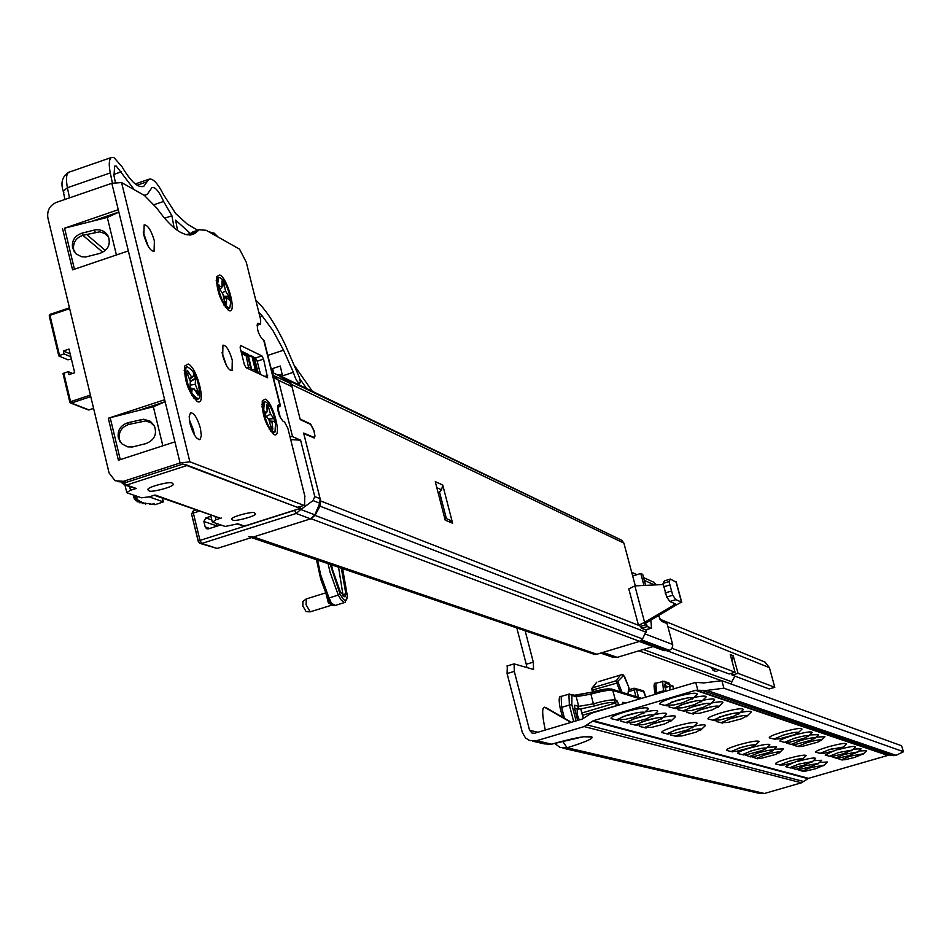 <?xml version="1.0" encoding="UTF-8"?>
<svg xmlns="http://www.w3.org/2000/svg" width="951" height="951" viewBox="0 0 951 951"><rect width="100%" height="100%" fill="white"/><g stroke="black" fill="none" stroke-linecap="round" stroke-linejoin="round"><path stroke-width="1.43" d="M673.439 688.774L672.737 685.564L669.908 686.206L669.896 689.832M583.438 718.362L580.871 708.566L577.138 709.434L577.376 714.938L579.302 719.943M811.037 767.528L824.315 765.115L815.459 768.788L805.735 771.071L802.168 771.083L811.037 767.528M803.036 771.368L797.746 769.644M850.301 756.152L863.484 753.751L854.473 757.483L844.868 759.754L841.278 759.766L850.301 756.152M842.146 760.051L836.904 758.256M804.998 765.817L818.407 763.38L809.491 767.088L799.743 769.383L796.07 769.395L804.998 765.817M796.962 769.692L791.624 767.944M844.583 754.333L857.897 751.92L848.827 755.688L839.198 757.971L835.501 757.983L844.583 754.333M836.393 758.268L831.103 756.449M798.852 764.069L812.392 761.62L803.429 765.365L793.645 767.671L789.877 767.683L798.852 764.069M790.78 767.98L785.467 766.613L792.956 762.857M838.77 752.491L852.215 750.054L843.085 753.858L833.433 756.152L829.629 756.164L838.77 752.491M830.544 756.461L825.206 755.106L832.921 751.254M789.08 761.287C796.748 759.171 801.336 758.351 802.834 758.815L793.776 762.619L783.969 764.937L780.01 764.961L789.08 761.287M780.961 765.27L775.54 763.879C775.029 762.987 779.047 761.24 787.606 758.66C799.304 755.474 805.473 754.476 806.115 755.665L802.204 759.528M829.51 749.543L843.18 747.082L833.956 750.957L824.279 753.251L820.285 753.275L829.51 749.543M821.236 753.584L815.803 752.205C815.292 751.29 819.382 749.519 828.071 746.892C839.721 743.718 845.843 742.731 846.461 743.92L842.538 747.807M765.698 754.642C773.638 752.443 778.393 751.611 779.975 752.122L776.016 754.333L760.848 758.411L756.414 758.446L765.698 754.642M765.032 754.832L770.679 753.311M757.46 758.779L751.777 756.818M807.375 742.493C815.28 740.306 820 739.474 821.557 739.985L817.563 742.22L802.406 746.321L797.925 746.369L807.375 742.493M806.472 742.767L812.332 741.174M798.983 746.701L793.312 745.275L793.372 744.645M758.839 752.693C766.863 750.482 771.677 749.626 773.27 750.161L769.181 752.443L754.084 756.485L749.495 756.532L758.839 752.693M757.816 753.002L764.271 751.266M750.577 756.889L744.835 754.868M800.885 740.425C808.873 738.226 813.64 737.382 815.221 737.905L811.096 740.211L795.999 744.288L791.375 744.336L800.885 740.425M799.636 740.805L806.282 739.01M792.456 744.692L786.727 743.242L786.786 742.588M751.861 750.708C759.968 748.473 764.83 747.617 766.447 748.152L762.215 750.505L747.189 754.535L742.446 754.583L751.861 750.708M750.517 751.112L757.709 749.186M743.563 754.951L737.786 753.477C737.168 752.503 741.34 750.648 750.268 747.938C762.69 744.55 769.24 743.527 769.894 744.871L765.71 748.984M794.287 738.321C802.335 736.098 807.173 735.242 808.766 735.789L804.498 738.166L789.485 742.208L784.694 742.279L794.287 738.321M792.706 738.796L800.076 736.811M785.811 742.636L780.01 741.174C779.404 740.175 783.648 738.297 792.73 735.527C805.093 732.163 811.595 731.141 812.213 732.484L808.029 736.621M740.746 747.545C748.972 745.275 753.917 744.407 755.581 744.966L751.112 747.438L736.229 751.421L731.236 751.492L740.746 747.545M738.939 748.092L747.189 745.881M732.389 751.872L726.505 750.375C725.863 749.364 730.071 747.486 739.117 744.728C751.765 741.293 758.411 740.258 759.076 741.649L754.809 745.834M783.755 734.968C791.945 732.71 796.855 731.854 798.483 732.413L793.978 734.909L779.119 738.915L774.066 738.986L783.755 734.968M781.734 735.587L790.138 733.316M775.243 739.367L769.323 737.881C768.681 736.859 772.961 734.945 782.174 732.139C794.751 728.704 801.36 727.681 801.99 729.084L797.711 733.28M685.457 731.842C694.337 729.381 699.71 728.478 701.565 729.144L695.716 732.27L681.974 735.931L675.483 736.086L685.457 731.842M682.01 732.936L694.313 729.643M676.91 736.549L670.455 734.933L670.538 734.065M731.402 718.314C740.223 715.853 745.548 714.962 747.379 715.627L741.471 718.801L727.788 722.463L721.215 722.641L731.402 718.314M727.705 719.479L740.163 716.139M722.665 723.105L716.174 721.488L716.376 720.513M677.041 729.453C686.016 726.956 691.448 726.053 693.338 726.73L687.252 729.976L673.748 733.566L666.996 733.732L677.041 729.453M673.391 730.606L686.218 727.182M668.47 734.22L661.92 732.579C661.088 731.426 665.522 729.369 675.21 726.374C689.142 722.582 696.453 721.536 697.119 723.224L692.352 727.824M723.426 715.77C732.353 713.298 737.738 712.394 739.605 713.072L733.435 716.365L720.014 719.955L713.179 720.145L723.426 715.77M719.527 717.018L732.508 713.535M714.665 720.632L708.079 719.004C707.247 717.827 711.776 715.723 721.643 712.679C735.503 708.887 742.755 707.853 743.385 709.553L738.606 714.177M654.74 723.105C663.976 720.537 669.575 719.622 671.549 720.347L664.749 723.901L652.017 727.277L644.505 727.515L654.74 723.105M650.579 724.448L664.725 720.68M646.098 728.038L639.31 726.35L639.452 725.34M702.29 709.042C711.479 706.486 717.03 705.583 718.98 706.308L712.085 709.91L699.46 713.286L691.841 713.547L702.29 709.042M697.891 710.468L712.18 706.641M693.457 714.07L686.634 712.382L686.907 711.265M645.67 720.537C655.025 717.934 660.695 717.006 662.704 717.755L655.584 721.452L643.221 724.721L635.363 724.995L645.67 720.537M641.331 721.94L655.988 718.041M637.015 725.53L630.121 723.818L630.287 722.772M693.707 706.308C703.003 703.728 708.626 702.813 710.599 703.562L703.395 707.306L691.139 710.575L683.187 710.872L693.707 706.308M689.106 707.806L703.918 703.847M684.851 711.407L677.92 709.708L678.218 708.531M636.421 717.898C645.884 715.271 651.625 714.344 653.67 715.116L646.205 718.956L634.258 722.118L626.043 722.415L636.421 717.898M631.892 719.372L647.06 715.354M627.743 722.974L620.753 721.238L620.932 720.145M684.946 703.526C694.337 700.911 700.043 699.984 702.052 700.744L694.492 704.655L682.675 707.794L674.342 708.126L684.946 703.526M680.155 705.083L695.466 700.994M676.066 708.685L669.028 706.962L669.349 705.737M618.281 720.359L611.172 718.599C610.173 717.327 614.774 715.116 624.962 711.942C639.94 707.865 647.774 706.807 648.439 708.757L643.256 713.714M634.008 717.22L625.116 719.432L616.51 719.776L626.971 715.211C636.54 712.561 642.365 711.621 644.433 712.406L634.008 717.22M622.251 716.757L637.931 712.608M667.091 705.904L659.946 704.156C658.948 702.86 663.643 700.602 674.033 697.368C688.928 693.303 696.691 692.257 697.321 694.218L692.114 699.199M682.652 702.789L674.045 704.953L665.308 705.333L675.983 700.673C685.493 698.022 691.27 697.095 693.315 697.879L682.652 702.789M671.014 702.302L686.836 698.082M667.519 650.924L729.132 673.986L735.052 672.214L730.249 654.526L733.245 655.726L732.104 661.337M731.628 673.237L732.139 675.103L738.035 673.356L733.245 655.726M735.052 672.214L672.084 648.332M837.843 749.733C849.053 746.713 854.925 745.774 855.46 746.915L851.609 750.743M859.585 750.957L866.67 750.66L862.914 754.405M853.915 749.103L861.107 748.806L857.303 752.586M816.921 737.013L824.945 736.74L820.856 740.77M810.466 734.909L818.645 734.636L814.496 738.713M741.293 712.347C748.33 711.003 751.611 710.932 751.124 712.133L746.416 716.709M712.275 702.896C719.859 701.458 723.39 701.398 722.867 702.718L717.898 707.508M694.979 697.261C702.896 695.763 706.569 695.716 706.022 697.107L700.899 702.028M703.728 700.114C711.467 698.64 715.069 698.581 714.534 699.936L709.482 704.798M514.301 671.394L529.576 730.249L532.085 733.114L534.688 733.209L582.226 719.063L591.379 713.202L695.728 682.378L697.868 690.307L695.645 690.319L593.353 720.715L584.199 726.576L536.637 740.698L529.422 740.449L525.475 737.905L522.337 732.401L507.085 673.57L514.301 671.394L514.087 663.881L533.559 669.468L533.309 662.134L526.26 664.262L526.937 667.614M903.45 751.801L901.584 745.774L903.45 751.801L896.032 755.332L887.83 755.415L808.528 778.334L801.443 782.804L764.461 793.479L758.85 793.265L562.992 748.175M664.452 717.03C672.286 715.532 675.947 715.437 675.436 716.781L670.479 721.536M646.193 711.728C654.359 710.159 658.163 710.076 657.628 711.491L652.529 716.376M655.417 714.403C663.418 712.87 667.15 712.786 666.627 714.153L661.599 718.98M695.098 725.946C702.373 724.543 705.773 724.448 705.309 725.661L700.602 730.202M775.017 749.222L783.351 748.877L779.273 752.895M768.194 747.224L776.682 746.892L772.557 750.957M797.651 761.406C809.039 758.327 815.031 757.353 815.625 758.494L811.785 762.298M820.131 762.381L827.489 762.024L823.744 765.757M814.127 760.622L821.616 760.277L817.812 764.045M507.335 666.033L507.085 673.57M516.809 627.933L526.26 664.262M554.647 743.385L560.127 747.522L567.129 747.771L562.623 741.245M763.249 661.349L765.032 662.086L769.407 667.638L774.78 687.288L769.157 688.952L732.139 675.103M774.78 687.288L738.035 673.356M583.759 736.668L551.58 744.169L544.471 743.908L532.382 741.126M697.868 690.307L706.89 690.402L723.901 688.203L721.868 680.69L703.883 682.913L695.728 682.378M903.212 751.599L723.901 688.203M901.584 745.774L721.868 680.69M570.921 722.427L544.543 707.223L571.325 722.308M546.278 707.829L545.66 707.52M525.13 630.763L533.309 662.134M544.543 707.223C541.844 707.437 542.094 715.045 545.28 730.059M734.909 676.137L731.783 681.808L731.438 684.149M830.841 749.162L831.97 748.853M715.58 668.91L713.131 670.419L716.186 671.549L718.635 670.051M713.131 670.419L711.348 667.329M593.555 691.567L592.485 687.835L592.021 690.153L591.724 688.762M591.831 688.369L596.741 682.188L592.485 687.835L616.284 680.714L617.817 681.392L623.666 675.317L628.849 687.454L627.91 694.099M653.064 581.881L656.523 584.853M658.437 615.606L661.527 621.3L667.043 623.547L672.785 645.028L671.953 648.534L669.456 650.341L641.842 639.964M669.456 650.341L664.024 650.674L639.298 641.45M439.576 498.348L441.026 497.884M653.04 646.573L617.223 657.355L611.909 656.951L600.711 653.087M643.97 585.447L640.772 573.501L632.677 575.985M640.772 573.501L642.71 574.38L645.658 585.376M220.763 524.928L208.483 528.851L206.593 528.72L205.19 526.949L203.859 521.481L205.808 517.903L210.92 516.274M216.531 523.478L216.364 526.331M272.616 374.397L278.417 380.234L273.294 377.25M200.459 543.544L217.149 548.454L310.585 518.854L314.888 514.848L319.762 503.21L320.118 498.693L303.631 433.074L314.175 437.448L314.698 434.631L313.913 430.779L310.68 424.443L300.254 419.617L291.981 386.688L289.603 383.11L275.303 376.287L274.791 377.713M289.603 383.11L278.619 375.443M320.118 498.693L314.769 496.588L313.034 500.583L300.302 509.902L298.495 509.011M314.769 496.588L300.599 440.17L292.563 436.664L278.417 380.234L291.981 386.688M290.697 439.6L300.599 440.17M289.924 436.533L292.563 436.664M666.722 597.062L669.896 601.484L675.876 599.665L672.726 595.243L666.722 597.062L663.049 583.379L669.04 581.56L670.396 579.064L676.125 582.167M669.04 581.56L672.726 595.243M673.629 603.1L674.069 604.753L675.531 605.383L646.121 622.976L644.612 622.37L675.626 604.004L669.896 601.484M675.876 599.665L681.51 602.138L675.983 581.643M663.049 583.379L664.416 580.883L670.396 579.064M675.531 605.383L681.51 602.138M646.121 622.976L644.588 623.713L646.656 624.557L640.772 626.34L641.307 628.338L647.191 626.554L646.656 624.557M650.805 620.171L651.53 628.112L647.191 626.554M641.307 628.338L645.824 629.74M662.966 584.544L634.864 585.887L628.789 588.919L638.501 625.33L640.772 626.34M638.501 625.33L644.612 622.37L634.864 585.887M331.174 563.467L332.612 569.922L340.375 592.009L344.916 596.883L345.855 593.769L341.088 566.855M302.965 601.484L302.846 605.989L306.103 611.588L309.931 611.826M331.174 605.323L310.181 611.85L306.032 604.705L306.388 598.904M326.157 594.327L328.345 602.803L332.315 605.252M344.583 602.53L335.239 605.43L331.97 603.552L327.917 598.024M343.228 596.372L338.544 567.224M329.522 601.044L332.624 605.407L333.551 605.43M328.345 602.803L331.97 603.552M282.744 377.06L282.233 374.789L277.68 374.991L288.676 380.602L291.41 384.406L300.112 419.07L310.597 423.944L314.08 430.779L314.971 436.057L314.353 437.983L303.773 433.62L320.701 500.999L320.011 506.194L314.971 515.394L311.001 518.723L253.489 536.935L248.591 536.59M449.395 519.888L452.617 523.252L445.187 520.138L435.273 481.658L442.738 485.034L441.549 489.824L439.528 492.071L446.376 518.616M442.738 485.034L452.617 523.252M646.882 629.526L642.567 638.953L639.631 641.354L596.895 654.24L593.234 653.955L251.468 537.577M279.951 375.716L621.633 540.192L623.892 543.116L635.316 585.864M439.528 492.071L438.304 493.426M228.668 310.383L228.965 310.513C237.298 314.638 228.05 278.619 219.859 274.97L216.602 276.586C216.352 290.091 220.37 301.348 228.668 310.383M274.078 434.559L274.114 434.583C282.471 438.756 273.246 402.035 265.234 399.135L262.262 400.835C261.941 414.624 265.876 425.87 274.078 434.559M197.404 401.584L197.451 401.607C206.854 406.267 197.214 367.359 188.167 364.031L184.625 366.087C184.232 380.733 188.488 392.561 197.404 401.584M232.282 360.167C229.274 350.146 226.16 345.154 222.926 345.189L222.712 355.626C225.744 365.683 228.858 370.676 232.068 370.628L232.282 360.167M222.106 352.643L226.374 365.327M148.297 246.452L143.197 231.985M154.383 240.876C151.15 230.19 147.738 224.864 144.16 224.888L143.851 235.242C147.096 245.964 150.508 251.302 154.074 251.254L154.383 240.876M200.399 428.223C197.273 417.798 193.98 412.663 190.485 412.805L189.166 416.633L190.117 424.003C193.243 434.464 196.548 439.612 200.019 439.445L201.35 435.606L200.399 428.223M189.308 419.641L193.564 430.446L194.373 434.833M120.278 459.63L110.185 417.715L108.307 418.25L164.654 399.741L180.084 462.994L189.867 461.806L121.573 182.568L144.386 195.442L156.677 207.96C165.426 220.216 173.451 228.383 180.714 232.436L185.326 234.41L190.509 234.992L194.967 233.471L199.199 229.762L206.141 230.297L239.533 249.138L246.238 262.131L260.657 319.691L260.622 324.101L257.055 325.052M120.385 442.274L119.362 439.54C118.364 432.099 121.502 427.058 128.789 424.443L145.479 420.96L150.627 422.577L154.549 426.179M127.767 422.755C120.468 425.382 117.306 430.423 118.316 437.888L121.692 443.737L127.755 446.887L132.415 446.982L145.919 443.606C154.537 440.087 157.319 434.108 154.276 425.644L150.389 421.352L143.684 419.225L127.767 422.755L128.789 424.443M74.309 251.884L73.691 250.03C72.728 242.743 75.842 237.809 83.07 235.242L99.665 231.842L104.836 233.53L108.676 237.227M81.952 233.173C74.713 235.753 71.587 240.686 72.561 247.997L76.044 253.858L81.465 256.711L85.626 257.008L99.819 253.418C108.105 250.149 110.922 244.455 108.283 236.347C105.181 231.034 100.473 228.941 94.173 230.094L81.952 233.173L83.07 235.242M263.95 341.136L280.034 405.388L278.215 404.936C277.05 410.416 278.691 415.884 283.148 421.352L284.527 421.959L287.856 428.295L304.748 495.733L304.629 505.231L297.235 507.299L304.201 505.361M263.689 340.113L262.69 339.614C258.256 334.074 256.604 328.642 257.733 323.316L260.027 324.077M189.867 461.806L303.631 505.266M246.024 367.668L267.623 377.761L263.558 359.109L261.87 355.888L240.484 345.439L240.139 347.709L244.3 364.388L246.024 367.668M117.698 481.634L126.4 482.323L182.913 464.052L297.235 507.299M189.38 235.04L191.317 233.197L197.796 230.998M196.809 231.331L192.732 231.961L191.317 233.197M251.896 356.233L255.522 357.98L257.198 361.202L260.538 374.528M240.948 350.919L248.71 354.675M280.034 405.388L280.45 405.815L277.514 408.003M110.185 417.715L153.349 406.743L162.847 445.793L153.349 406.743L165.141 401.786M74.44 269.216L64.561 228.192L107.297 217.422L116.414 254.975L107.297 217.422L118.875 212.144M64.561 228.192L118.269 209.696L128.337 250.921L73.286 269.608M180.084 462.994L123.475 481.301L115.083 480.73L109.092 472.992L47.895 217.969C46.872 210.646 49.69 205.464 56.359 202.397L111.826 183.293L118.269 209.696M121.573 182.568L111.826 183.293M174.925 441.858L119.196 459.975M108.307 418.25L118.399 460.225M72.585 269.834L62.552 228.668M118.851 212.061L91.76 221.345M165.129 401.714L137.633 410.737M153.729 503.745L153.943 504.636L155.382 504.565L163.358 501.89L149.164 496.886M292.932 448.551L304.926 496.493M136.873 496.22L134.008 497.849L137.17 497.896L134.436 499.323L137.895 499.287L135.494 500.642L139.25 500.511L137.17 501.783L141.2 501.546L139.44 502.746L143.732 502.413L142.281 503.519L150.436 503.543L149.569 504.458L154.537 503.816L153.943 504.636M254.559 512.993C254.939 510.509 228.525 517.237 232.044 519.424L232.757 519.935C232.472 522.396 258.767 515.656 255.248 513.481L254.559 512.993M172.119 483.227C172.309 480.528 144.421 487.494 148.154 490.062L149.01 490.68C148.915 493.343 176.672 486.365 172.939 483.833L172.119 483.227M222.272 353.617L225.922 364.447M255.688 299.862L260.538 304.95C268.753 314.222 276.896 327.322 284.991 344.25L299.232 377.083L300.445 382.136L299.862 383.063C297.699 383.039 295.535 379.461 293.384 372.305L282.471 375.871M153.86 405.411L155.191 405.97M258.827 312.368L262.179 315.922L259.908 316.683M267.825 355.377L283.553 350.206L272.901 330.52L262.179 315.922M283.553 350.206L293.384 372.305M300.552 506.526L300.159 508.405L185.576 464.599M143.351 232.924L147.845 245.667M189.427 420.52L193.933 434.06M108.438 216.899L96.265 219.8M154.205 495.257L219.336 517.879L155.049 494.984L149.438 496.802L141.485 497.801L127.256 492.927L126.78 492.535L130.537 490.276L136.231 488.445L126.507 485.058L124.106 482.823M125.068 485.141L136.231 488.445M300.159 508.405L247.141 525.249L243.492 525.737L237.881 523.787L225.209 526.45L212.679 522.17L215.925 519.733L221.298 518.022M71.396 359.026L67.913 359.811L58.796 355.924L59.521 355.424L49.951 315.328L69.661 308.683M90.393 395.105L70.564 401.655L63.765 373.184L68.294 371.675L69.007 374.635L74.677 372.744L69.007 349.076L63.348 350.967L64.05 353.915L59.521 355.424M70.861 356.803L64.05 353.915M70.16 353.855L63.348 350.967M63.765 373.184L63.028 373.66L69.875 402M72.597 373.446L68.294 371.675M256.663 372.697L252.645 356.589M254.309 357.398L258.327 373.481M208.685 231.723L214.225 233.185L218.159 237.072M115.38 182.378L113.989 175.721L114.655 166.08L116.188 166.009L134.353 189.784M112.408 183.103L110.28 172.927C108.64 164.511 108.996 159.376 111.35 157.509L113.823 157.414L122.013 166.746C131.119 182.176 138.454 188.607 144.029 186.051L148.736 179.311C152.624 177.861 157.497 182.877 163.346 194.337L175.769 213.654L187.299 224.139L197.737 230.261M294.715 366.004L312.344 391.265M186.503 234.719L190.319 233.423L175.638 220.133L177.528 230.439M190.319 233.423L190.402 234.089M299.898 378.95L306.626 388.531M144.112 195.288L147.167 194.48L151.91 187.656C155.179 186.717 159.079 191.317 163.608 201.434L171.893 215.758L174.092 227.788M171.893 215.758L164.63 218.231M163.608 201.434L154.193 204.655M282.233 374.789L280.283 366.028L272.628 368.536L273.638 373.054M299.196 383.277L299.624 385.155M199.817 396.9C199.175 380.84 194.884 370.771 186.931 366.67L185.718 368.619C186.325 384.691 190.616 394.796 198.581 398.921L199.817 396.9M190.307 381.22L186.836 372.554L187.442 370.367L191.496 376.822L193.457 376.025L193.624 374.337L195.502 378.094L195.252 384.359L198.7 392.977L198.117 395.188L194.063 388.769L192.102 389.601L191.936 391.301L190.045 387.521L190.307 381.22M195.252 384.359L190.509 385.072M194.955 379.033L190.331 381.648M195.502 378.094L190.307 381.268M193.457 376.025L189.689 379.425M191.496 376.822L189.487 378.843M194.063 388.769L190.283 387.996M198.7 392.977L196.631 392.157M197.523 390.944L195.193 390.255M192.102 389.601L190.889 389.197M188.512 372.851L187.834 374.266M230.927 300.504C227.836 286.203 223.747 278.488 218.659 277.359L217.529 284.753C220.632 299.113 224.721 306.852 229.809 307.969L230.927 300.504M222.914 294.132L219.11 288.129L218.659 284.551L219.788 286.18L222.023 287L222.035 280.937L223.818 283.041L225.589 291.196L229.369 297.164L229.821 300.718L228.704 299.113L226.481 298.329L226.493 304.415L224.698 302.323L222.914 294.132M225.589 291.196L222.118 292.67M223.901 284.967L220.192 289.14M223.818 283.041L222.249 285.122M222.023 287L220.168 289.104M226.481 298.329L223.925 297.865M229.369 297.164L223.628 296.76M228.347 296.26L223.473 296.201M226.041 302.061L224.662 301.372M219.788 286.18L219.027 287.487M275.647 421.459C272.271 408.573 268.479 401.964 264.283 401.619L263.605 412.163C266.993 425.097 270.785 431.73 274.982 432.051L275.647 421.459M268.836 419.51L265.21 415.064L264.426 411.129L265.472 412.27L267.255 411.664L266.494 404.46L268.099 405.708L270.476 414.16L274.066 418.583L274.851 422.494L273.817 421.364L272.045 421.982L272.818 429.222L271.213 427.986L268.836 419.51M270.476 414.16L266.649 416.241M268.408 407.931L267.195 409.584M268.099 405.708L267.136 407.325M267.255 411.664L265.02 414.101M272.045 421.982L269.525 421.614M273.817 421.364L269.311 420.972M274.066 418.583L268.598 419.165M273.187 418.238L268.42 418.892M272.188 426.737L270.952 426.096M265.472 412.27L264.818 413.126M665.034 687.656L669.908 686.206M808.528 778.334L593.353 720.715M887.83 755.415L695.645 690.319M764.461 793.479L567.129 747.771C585.436 742.042 593.686 738.428 591.891 736.954L589.727 736.419C584.128 736.038 571.408 738.618 551.58 744.169L536.637 740.698M801.443 782.804L584.199 726.576M769.407 667.638L667.899 626.733M803.916 781.579L587.397 724.971M807.91 778.643L592.556 721.108M888.519 755.344L696.536 690.224M893.417 755.676L703.062 690.699M896.032 755.332L706.89 690.402M537.897 732.246L529.576 730.249M720.965 680.5L638.953 650.817M731.783 681.808L643.351 649.485M731.842 674.033L730.57 673.558M583.878 736.656L589.727 736.419M584.556 736.775L591.891 736.954M580.645 708.602L583.248 718.504M622.513 703.93L622.869 702.266L622.501 703.871M625.485 703.039L622.869 702.266M618.97 704.988L616.842 700.471L615.333 700.019L612.777 690.402L639.928 698.747M564.478 718.314L561.613 707.366L560.151 708.043L562.623 717.244M655.108 693.576L655.263 694.182L655.108 693.576M654.93 685.481L655.073 693.469M580.74 708.923L594.47 705.939C604.051 703.229 610.53 702.111 613.93 702.551L615.333 700.019C611.505 699.508 604.218 700.768 593.436 703.823L590.892 694.159C601.662 691.115 608.961 689.855 612.777 690.402L611.231 688.964M668.351 682.616L662.633 681.178L663.536 691.722M665.617 691.104L663.299 690.866L656.392 692.922L655.928 683.175M656.618 693.778L656.392 692.922L655.049 693.529C653.563 685.849 653.789 682.414 655.75 683.234L664.297 681.249L665.248 682.402L669.682 683.888L669.873 684.589L665.438 683.103L665.771 691.056M665.462 690.497L665.248 682.402M590.761 692.387L575.212 695.431M610.352 689.011C606.952 688.524 600.461 689.641 590.892 692.352L611.695 689.106L641.473 698.284M664.797 685.576L668.22 686.717M667.412 686.955L664.951 687.145M669.421 686.36L669.92 684.637L668.743 682.747L669.706 683.995M669.504 686.337L669.896 684.696M665.438 683.103L664.797 685.065M613.93 702.551L615.452 703.003L582.024 712.965M574.547 708.15L578.743 709.054M582.606 715.188L616.628 705.678M616.842 700.471L615.452 703.003L616.474 705.107L618.887 704.691M576.104 720.894L571.848 704.632L571.92 695.454L576.199 696.679L578.743 706.367L574.689 705.238L574.666 708.911L577.673 720.418M562.552 717.209L560.151 708.043C558.594 699.651 558.938 695.763 561.185 696.405L561.613 707.366L569.364 705.06L573.703 721.607M571.92 695.454L569.471 694.04L561.447 696.322M574.618 695.229L590.809 692.352L590.892 694.159L576.199 696.679L575.082 695.359L568.912 694.087L569.364 705.06L571.848 704.632M594.47 705.939L593.436 703.823L578.743 706.367L577.34 708.923M574.689 705.238L574.297 707.104M628.575 691.615L634.198 689.939L635.957 696.584M638.585 697.392L636.504 689.546L634.091 688.215L628.956 689.772L634.091 688.215L634.198 689.939L636.504 689.546L644.267 692.007L645.61 697.059M644.303 692.114L642.817 690.64M621.99 692.28L617.817 681.392M592.081 690.236L592.711 691.805M624.593 676.648L622.227 674.509L598.357 681.701M623.666 675.317L622.62 674.461L620.373 675.115L616.284 680.714L616.807 683.08L592.021 690.153L592.675 691.817M618.031 682.259L616.807 683.08L620.23 691.734M628.837 689.523L629.051 688.465M628.777 687.264L624.664 676.839M629.122 688.964L628.849 687.454M654.55 584.948L644.314 580.395M633.711 575.664L632.439 575.093M672.666 644.516L645.301 634.008M667.352 650.971L640.57 640.962M446.114 517.594L444.343 516.845M617.223 657.355L602.946 652.41M216.21 525.677L203.859 521.481M205.19 526.949L209.696 528.459M211.823 519.971L205.808 517.903M300.302 509.902L296.165 513.481L294.513 510.366L200.007 540.394L201.719 543.461L199.865 543.354L198.236 541.404L200.007 540.394L193.338 513.053L199.639 511.044M280.129 376.239L272.081 372.376M295.274 510.033L294.513 510.366M198.343 541.178L191.567 514.087L193.338 513.053L193.433 510.699L196.275 509.867M310.585 518.854L296.165 513.481L201.719 543.461L217.149 548.454M300.837 509.546L314.888 514.848M319.762 503.21L313.034 500.583M277.894 407.836L280.426 417.941M191.698 513.837L193.279 510.865M313.545 437.46L312.915 437.65M669.421 585.055L663.418 586.886M665.058 592.972L671.061 591.153M645.313 629.895L651.173 628.124M327.75 562.303L329.961 571.931L338.294 595.088L329.01 597.977L320.665 574.832L317.622 560.103M342.301 567.271L347.341 596.182C346.687 602.589 344.226 601.805 339.947 593.84L330.223 564.395M316.695 560.615L320.82 579.314L327.75 597.87L320.749 579.314L316.695 560.615M339.947 593.852L338.294 595.088L340.981 599.784L343.953 602.458L345.118 602.363L347.341 596.182M330.686 601.127L329.01 597.977L327.75 597.87L330.152 602.363M343.418 594.518L345.855 593.769M596.895 654.24L253.489 536.935M639.631 641.354L311.001 518.723M642.567 638.953L314.971 515.394M646.252 632.284L320.011 506.194M638.501 625.283L320.701 500.999M623.892 543.116L291.41 384.406M621.633 540.192L288.438 380.459M436.83 487.732L441.549 489.824M309.432 423.766L310.05 423.564M277.858 405.328L279.047 404.948M126.4 482.323L123.475 481.301M257.341 323.78L258.624 323.352M128.337 250.921L164.654 399.741M94.173 230.094L95.255 232.175M140.106 419.617L141.105 421.317M257.198 361.202L263.558 359.109M267.659 375.49L264.651 376.477M261.87 355.888L255.522 357.98M162.252 498.062L163.132 501.7M149.426 503.507L149.628 504.351M145.562 503.091L145.776 503.935M142.222 502.461L142.436 503.329M139.44 501.629L139.654 502.52M137.229 500.595L137.455 501.522M135.624 499.358L135.85 500.345M134.626 497.944L134.887 498.99M133.925 495.209L134.471 497.504M134.008 495.245L134.543 497.468M136.35 496.042L136.516 496.731M153.777 503.745L153.967 504.553M190.806 234.956L192.566 234.362M243.492 525.737L237.072 524.049M122.691 482.882L124.415 484.915L126.507 485.058L186.871 465.55M215.925 519.733L215.116 516.417M130.537 490.276L129.693 486.746M69.459 307.827L50.011 314.377L49.214 315.827L58.843 355.793M69.471 307.874L50.011 314.377L49.214 315.827L58.796 355.924M93.578 408.371L88.907 409.905L71.349 403.034L90.761 396.626M87.623 409.405L89.121 409.845M63.028 373.66L69.827 402.13L70.564 401.655L71.349 403.034L69.827 402.13L70.493 402.962M49.916 314.496L49.297 315.673M110.28 172.927L67.414 187.727C65.821 179.323 66.249 174.176 68.71 172.274L69.696 171.941M69.506 197.867L67.414 187.727L63.242 191.246L63.907 192.185M121.312 171.834L113.74 174.437M105.371 250.47L86.529 234.374M147.001 181.796L137.051 185.219M245.834 367.538L249.067 367.716M248.889 355.305L251.849 356.043L247.736 356.304L251.028 369.535L255.106 369.452M242.232 353.047L243.266 353.356M244.776 355.127L245.822 354.248L241.827 354.473M248.841 369L245.822 354.248L242.053 353.106M246.107 355.412L247.605 355.044M246.095 355.353L248.104 354.901M251.872 370.426L248.152 354.818L247.736 356.304L246.404 356.613M250.351 369.713L251.195 370.117M185.861 367.3L184.684 369.202L184.363 373.505M186.99 366.634L185.148 368.81C185.742 384.882 190.034 394.986 197.998 399.111L196.631 399.289M191.686 395.224L195.597 399.099M217.672 277.942L216.364 282.863M216.198 280.557L218.659 277.359L216.983 284.943C220.061 299.244 224.151 306.983 229.239 308.16M224.008 305.188L228.062 308.29M263.296 402.178L261.941 407.004M264.307 401.595L263.047 412.342C266.435 425.228 270.215 431.861 274.411 432.241M269.288 429.27L273.246 432.36M665.034 687.668L669.849 686.23M765.032 662.086L659.923 619.184M533.131 733.364L532.085 733.114M514.087 663.881L506.883 666.057M551.806 744.193L547.717 744.609M571.385 722.296L545.898 707.603M672.737 685.564L673.581 688.726M665.807 691.044L664.678 684.934M577.732 720.406L574.285 706.938M645.658 697.035L643.245 690.771L634.091 688.215M628.064 694.147L629.087 689.095M654.217 582.392L643.577 577.626M636.98 574.666L631.69 572.288M206.593 528.72L207.187 528.922M199.865 543.354L198.236 541.404L191.567 514.087L193.433 510.699L196.156 509.831M272.057 372.293L279.772 375.99M313.188 437.769L313.925 437.531M681.736 602.363L676.209 581.869M645.67 629.883L651.376 628.159M325.575 592.925L306.151 598.975M302.798 601.614L305.96 599.13M347.472 596.598L342.372 567.295M332.624 605.407L334.597 605.632M621.811 540.299L288.676 380.602M444.604 517.867L450.382 520.304M228.109 310.038L228.965 310.513M273.282 434.108L274.114 434.583M196.441 401.037L197.451 401.607M119.588 441.062L120.099 441.87M194.967 233.471L190.497 234.992M199.199 229.762L192.732 231.961M199.413 439.647L200.019 439.445M257.043 325.278L260.419 324.16M264.116 340.565L280.45 405.815M162.443 498.122L163.358 501.89M149.343 503.531L149.569 504.458M145.432 503.115L145.669 504.089M142.032 502.497L142.281 503.519M139.179 501.664L139.44 502.746M136.896 500.642L137.17 501.783M135.197 499.406L135.494 500.642M134.091 497.92L134.436 499.323M133.318 495.007L134.008 497.849M187.87 234.945L190.509 234.053M247.296 525.273L242.196 525.82M300.302 508.428L247.403 525.237M121.906 482.846L124.415 484.915M210.563 514.836L212.275 521.837M124.997 485.129L126.78 492.535M297.116 383.966L299.541 383.17M93.59 408.419L89.061 409.905M88.312 409.94L89.002 409.929M88.063 409.845L70.719 403.058M111.35 157.509L68.71 172.274C62.279 176.351 60.46 182.675 63.242 191.246L64.93 199.448M82.856 235.301L102.779 252.277M144.029 186.051L142.103 186.717M135.256 183.947L148.736 179.311M251.849 356.043L255.153 369.25L254.048 371.461M255.201 369.701L255.855 372.316M184.149 370.367L186.931 366.67M193.41 397.863L194.741 398.612M227.158 308.136L228.668 308.35M225.304 307.114L226.433 307.744M261.822 404.757L264.283 401.619M272.355 432.206L273.84 432.42M270.536 431.172L271.653 431.802"/></g></svg>
